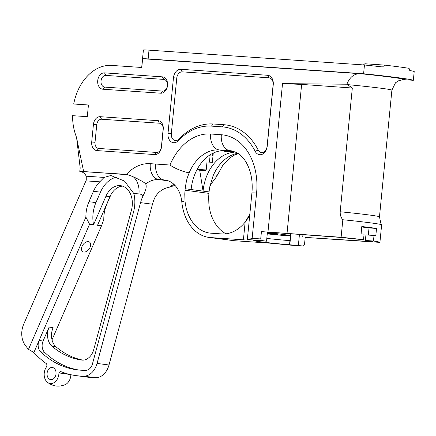 <?xml version="1.0" encoding="UTF-8"?>
<svg xmlns="http://www.w3.org/2000/svg" width="436" height="436" viewBox="0 0 436 436"><rect width="100%" height="100%" fill="white"/><g stroke="black" fill="none" stroke-linecap="round" stroke-linejoin="round"><path stroke-width="0.65" d="M267.328 233.107L277.776 234.339L267.29 233.516M82.126 251.082A5.875 3.739 -54.3 0 1 82.099 246.302A5.875 3.739 -54.3 0 1 89.505 242.056A5.875 3.739 -54.3 0 1 90.056 247.348A5.875 3.739 -54.3 0 1 82.649 251.594A5.875 3.739 -54.3 0 1 82.126 251.082M49.568 379.238A6.12 4.469 97.5 0 1 47.088 373.26A6.12 4.469 97.5 0 1 54.189 368.344A6.12 4.469 97.5 0 1 56.015 373.87A6.12 4.469 97.5 0 1 52.745 379.287A6.12 4.469 97.5 0 1 49.568 379.238M248.329 239.609L252.15 238.339L260.712 238.933L261.567 240.525L248.329 239.609A14.688 0.458 -174.4 0 0 247.337 239.68A14.688 0.458 -174.4 0 0 247.708 239.816A14.688 0.458 5.6 0 1 248.073 239.958A14.688 0.458 5.6 0 1 243.408 239.833L210.555 237.571A45.524 33.24 97.5 0 1 209.057 237.424A45.524 33.24 97.5 0 1 181.796 201.852A27.904 20.372 -82.5 0 0 165.081 180.052A27.904 20.372 -82.5 0 0 164.268 179.964A27.904 20.372 -82.5 0 0 164.225 179.964A27.904 20.372 -82.5 0 0 164.165 179.959A14.688 10.023 -86.1 0 1 163.135 179.746A14.688 10.023 -86.1 0 1 155.647 164.04L169.958 165.026A14.688 3.537 22.9 0 0 170.236 165.217A14.688 3.537 22.9 0 0 171.806 166.22A14.688 3.537 22.9 0 0 173.299 167.075A14.688 3.537 22.9 0 0 181.578 170.787A14.688 3.537 22.9 0 0 188.761 172.721A14.688 3.537 22.9 0 0 189.18 172.781L187.742 176.596C186.962 178.242 186.101 182.297 185.164 188.761L191.132 189.546A41.12 30.024 97.5 0 1 221.886 150.72L233.827 152.289A41.12 30.024 -82.5 0 0 203.067 191.115L209.04 191.9L209.76 186.886L213.057 175.926A14.688 3.537 22.9 0 0 213.46 175.975A14.688 3.537 22.9 0 0 213.809 176.008A14.688 3.537 22.9 0 0 217.297 175.228A14.688 3.537 22.9 0 0 217.313 175.19L222.709 165.484L229.074 158.551L233.789 155.363L238.339 153.592M60.321 371.423L60.479 371.472A117.486 85.783 97.5 0 0 76.169 375.641A117.486 85.783 97.5 0 0 83.766 376.175A17.625 12.867 97.5 0 0 97.059 363.428L140.539 202.642A30.842 22.519 97.5 0 1 143.095 195.759C146 190.134 146.861 186.216 145.679 184.003C144.806 182.858 142.801 181.534 139.667 180.024C134.773 177.261 130.315 175.403 126.304 174.449A29.37 21.446 97.5 0 0 125.737 174.367L125.731 174.367A29.37 21.446 97.5 0 0 124.761 174.269L80.006 171.435C82.807 171.849 84.884 173.435 86.246 176.204L86.274 179.959L85.936 180.869L23.664 324.308A17.625 12.867 -82.5 0 0 25.206 345.214A117.486 85.783 -82.5 0 0 28.482 349.356L33.883 352.511L39.104 340.494L43.082 341.017L49.126 327.098A14.688 10.726 97.5 0 0 52.026 346.26A101.332 73.989 97.5 0 0 81.63 360.06A14.688 10.726 97.5 0 0 81.723 360.076A14.688 10.726 97.5 0 0 93.751 349.519L131.438 210.152A19.364 14.137 97.5 0 0 120.63 185.676A19.364 14.137 97.5 0 0 105.975 196.151L93.549 224.769A28.177 20.574 97.5 0 1 95.925 202.615L100.454 192.178A28.177 20.574 97.5 0 1 116.897 177.087M33.883 352.511A117.486 85.783 97.5 0 0 46.728 363.907L46.941 366.305A10.033 7.325 -82.5 0 0 47.23 382.121A10.033 7.325 -82.5 0 0 54.86 382.1A10.033 7.325 -82.5 0 0 58.931 372.9L69.869 374.48M60.479 371.472L58.931 372.9M133.847 193.54A28.177 20.574 97.5 0 1 133.525 212.032L92.443 363.94A8.813 6.436 97.5 0 1 85.936 370.317A111.611 81.494 97.5 0 1 76.932 369.815A111.611 81.494 97.5 0 1 40.603 351.776A8.813 6.436 97.5 0 1 39.104 340.494L89.571 224.24L85.887 217.123A28.177 20.574 97.5 0 1 88.96 201.699L93.489 191.262A28.177 20.574 97.5 0 1 99.79 181.823L104.095 177.436L110.869 175.501L124.478 181.054L133.847 193.54L138.964 193.895A11.75 8.578 97.5 0 1 143.095 195.759M47.23 382.121C52.827 386.476 58.898 387.277 65.449 384.519A10.033 7.325 -82.5 0 0 70.866 374.709M83.766 376.175L95.707 377.745A117.486 85.783 97.5 0 1 88.105 377.211L76.169 375.641M49.126 327.098L53.105 327.621A14.688 10.726 -82.5 0 0 56.004 346.784A101.332 73.989 -82.5 0 0 82.965 360.141M122.598 186.128A19.364 14.137 -82.5 0 0 109.954 196.674L97.533 225.292L101.512 225.815L52.015 339.824M89.571 224.24L93.549 224.769M78.927 370.044A111.611 81.494 97.5 0 1 44.586 352.299A8.813 6.436 97.5 0 1 43.082 341.017M85.887 217.123L28.482 349.356M110.957 194.636L106.869 204.059A28.177 20.574 -82.5 0 0 103.795 219.477L101.512 225.815M174.95 185.355L169.555 187.148C163.119 188.357 158.279 191.753 155.036 197.328A30.842 22.519 -82.5 0 0 152.475 204.217L109 364.997A17.625 12.867 -82.5 0 1 95.707 377.745M80.033 171.277L127.546 174.711M398.935 80.54L404.679 79.521A49.933 1.548 -174.4 0 0 360.904 73.76C354.512 73.341 349.836 76.829 346.876 84.224L282.523 83.625L267.966 232.077L261.431 231.625L260.712 238.933M209.057 237.424L232.933 240.563A45.524 33.24 -82.5 0 0 234.432 240.716L267.284 242.977A14.688 0.458 5.6 0 1 281.531 244.269A14.688 0.458 -174.4 0 0 290.114 245.114L303.347 246.024L304.486 244.694L305.2 237.391L311.74 237.838A587.428 18.208 5.6 0 0 330.041 239.075L379.909 242.378A41.12 1.275 -174.4 0 0 379.92 242.356A41.12 1.275 -174.4 0 0 373.467 241.032L365.384 240.47L365.924 234.922L374.012 235.478L373.467 241.032M165.996 180.199L158.808 179.588A30.842 22.519 97.5 0 0 145.679 184.003L145.493 183.752M83.619 171.435L76.605 137.847L75.728 135.144M76.022 135.972L76.638 137.94L80.208 168.143M141.689 67.482L143.4 50.004A17.625 0.545 5.6 0 1 149.003 50.151L364.458 64.991A58.74 1.82 5.6 0 1 382.503 66.942L384.612 65.111A58.74 1.82 -174.4 0 1 409.088 68.338L409.764 70.528A58.74 1.82 5.6 0 1 414.2 71.537L413.339 80.306A58.74 1.82 -174.4 0 0 363.597 73.755L148.142 58.915A17.625 0.545 -174.4 0 0 142.626 58.724L360.904 73.76M142.626 58.724L141.771 67.487L111.72 65.416A46.995 34.313 97.5 0 0 73.717 103.981L88.437 104.994L87.293 116.684L72.572 115.665A46.995 34.313 97.5 0 0 75.548 134.631M211.411 126.113A63.738 46.538 -82.5 0 0 178.319 140.675A8.96 6.54 97.5 0 1 171.119 141.787A8.96 6.54 97.5 0 1 168.013 133.356L173.463 77.761A8.96 6.54 97.5 0 1 180.869 69.297L267.595 75.275A8.96 6.54 97.5 0 1 273.258 84.633L267.214 146.267A8.96 6.54 97.5 0 1 262.134 154.328A8.96 6.54 97.5 0 1 255.164 151.292A63.738 46.538 -82.5 0 0 222.115 126.849L211.411 126.113L213.231 123.988L223.935 124.723A66.087 48.254 97.5 0 1 258.199 150.066A6.611 4.823 -82.5 0 0 263.344 152.306A6.611 4.823 -82.5 0 0 267.088 146.36L273.132 84.726A6.611 4.823 -82.5 0 0 268.958 77.821L182.232 71.847A6.611 4.823 -82.5 0 0 176.771 78.088L171.315 133.683A6.611 4.823 -82.5 0 0 173.61 139.901A6.611 4.823 -82.5 0 0 178.924 139.084A66.087 48.254 97.5 0 1 213.231 123.988M96.901 150.584A8.224 6.006 97.5 0 1 91.707 141.989L93.429 124.456A8.224 6.006 97.5 0 1 100.226 116.69L158.045 120.674A8.224 6.006 97.5 0 1 163.238 129.269L161.522 146.796A8.224 6.006 97.5 0 1 154.72 154.567L96.901 150.584L98.727 148.453L156.546 152.436A5.875 4.289 -82.5 0 0 161.402 146.888L163.119 129.356A5.875 4.289 -82.5 0 0 159.407 123.219L101.588 119.235A5.875 4.289 -82.5 0 0 96.732 124.783L95.015 142.316A5.875 4.289 -82.5 0 0 98.727 148.453M102.918 89.227A8.224 6.006 97.5 0 1 97.724 80.633A8.224 6.006 97.5 0 1 104.526 72.867L162.345 76.845A8.224 6.006 97.5 0 1 167.538 85.44A8.224 6.006 97.5 0 1 160.737 93.211L102.918 89.227L104.738 87.096L162.557 91.08A5.875 4.289 -82.5 0 0 167.413 85.532A5.875 4.289 -82.5 0 0 163.707 79.396L105.888 75.412A5.875 4.289 -82.5 0 0 101.032 80.96A5.875 4.289 -82.5 0 0 104.738 87.096M196.859 169.92L205.073 170.667A1.466 1.074 -82.5 0 0 206.288 169.277L207.002 161.974L212.359 162.345L213.269 153.063M226.006 233.805A41.12 30.024 97.5 0 1 208.882 204.07L208.653 197.137L209.04 191.9M73.717 103.981L88.426 105.12M248.482 217.335A41.12 30.024 97.5 0 1 248.427 217.428A41.12 30.024 97.5 0 1 245.141 222.126L249.828 214.294M185.164 188.761L184.777 193.993L185.006 200.925A41.12 30.024 -82.5 0 0 209.634 233.053A41.12 30.024 -82.5 0 0 210.986 233.189L221.695 233.925A41.12 30.024 -82.5 0 0 245.141 222.126L243.408 239.833M226.333 151.308A4.404 3.216 97.5 0 1 225.134 151.45A4.404 3.216 97.5 0 1 224.017 151.003M199.721 170.296L203.067 191.115L191.132 189.546M384.612 65.111L364.856 63.754L363.422 64.92M368.327 235.086L369.03 227.93L376.53 228.448L375.816 235.751A41.12 1.275 -174.4 0 0 374.012 235.478M261.431 231.625L336.292 237.097A10.279 0.316 5.6 0 1 350.457 238.508L363.515 239.718L364.06 234.17A41.12 1.275 -174.4 0 0 361.09 233.816L361.804 226.513A41.12 1.275 5.6 0 1 376.53 228.448M369.03 227.93L361.76 226.976M363.515 239.718A41.12 1.275 -174.4 0 0 341.11 237.271L287.03 233.413L301.636 84.404L282.523 83.625M267.966 232.077A587.428 18.208 5.6 0 1 287.03 233.413M365.384 240.47L370.355 241.13A10.279 0.316 5.6 0 1 373.091 241.615A10.279 0.316 5.6 0 1 370.11 241.549L305.2 237.391M303.347 246.024L289.526 244.743A23.495 0.73 5.6 0 1 265.753 242.432A23.495 0.73 5.6 0 1 253.719 240.612A23.495 0.73 5.6 0 1 261.186 240.808L266.538 241.179L261.567 240.525M302.944 234.726L302.715 237.064M299.439 234.481L298.377 245.37M290.877 233.87L289.809 244.776M266.538 241.179L267.399 232.415L290.278 235.424L281.716 234.835L290.67 236.012A23.495 0.73 -174.4 0 1 267.257 233.876M290.278 235.424L290.436 233.838M211.934 153.745L212.948 156.322M212.403 161.887L211.585 162.29M185.006 200.925L181.796 201.852M290.207 240.688L289.929 240.65A23.495 0.73 5.6 0 1 266.81 238.416M289.929 240.65L289.526 244.743M301.636 84.404L352.321 88.023L346.876 84.224M352.321 88.023L340.189 211.771C340.091 214.997 340.968 217.657 342.827 219.739L341.11 237.271M342.827 219.739A41.12 1.275 5.6 0 1 381.625 224.791A41.12 1.275 5.6 0 1 381.636 224.823L379.92 242.356M363.597 73.755L364.458 64.991M402.635 79.565L413.339 80.306M56.004 346.784L52.026 346.26M109.954 196.674L105.975 196.151M88.96 201.699L95.925 202.615M93.489 191.262L100.454 192.178M40.603 351.776L44.586 352.299M85.936 180.869L99.79 181.823M104.095 177.436L86.246 176.204M124.761 174.269L126.696 174.52M138.964 193.895A17.625 12.028 93.9 0 0 133.367 176.88M97.059 363.428L109 364.997M140.539 202.642L152.475 204.217M126.304 174.449A45.524 33.24 -82.5 0 1 150.295 163.674A14.688 10.023 93.9 0 0 158.808 179.588L168.28 180.836M169.555 187.148A30.842 22.519 97.5 0 1 174.002 184.406M150.295 163.674L155.647 164.04M252.15 238.339L256.586 193.055A55.808 40.75 -82.5 0 0 221.341 134.74L210.637 134.005A55.808 40.75 -82.5 0 0 169.958 165.026M206.097 169.953L197.17 169.337M210.168 154.78L209.449 162.143M237.898 153.303A41.12 30.024 -82.5 0 0 213.057 175.926M189.18 172.781A41.12 30.024 97.5 0 1 219.15 149.919L235.696 152.099M256.586 193.055A14.688 0.458 -174.4 0 0 251.921 192.93L247.337 239.68M234.432 240.716L210.555 237.571M148.142 58.915L149.003 50.151M221.341 134.74A14.688 10.023 93.9 0 0 229.859 150.66L219.15 149.919A14.688 10.023 -86.1 0 1 210.637 134.005M232.328 150.981L229.859 150.66A41.12 30.024 97.5 0 1 231.216 150.796C236.328 152.18 239.517 153.761 240.786 155.532C244.029 158.437 246.749 162.65 248.94 168.171C251.741 175.577 252.733 183.829 251.921 192.93M185.017 190.221L208.893 193.361M370.153 241.103L370.11 241.549M347.487 84.617A38.183 1.183 5.6 0 1 391.893 90.138L379.473 216.806A38.183 1.183 -174.4 0 0 340.189 211.771M379.255 216.91A38.183 1.183 -174.4 0 0 379.473 216.806L380.955 223.75L381.625 224.791M178.319 140.675L178.924 139.084M222.115 126.849L223.935 124.723M255.164 151.292L258.199 150.066M267.595 75.275L268.958 77.821M180.869 69.297L182.232 71.847M173.463 77.761L176.771 78.088M168.013 133.356L171.315 133.683M91.707 141.989L95.015 142.316M154.72 154.567L156.546 152.436M158.045 120.674L159.407 123.219M100.226 116.69L101.588 119.235M93.429 124.456L96.732 124.783M104.526 72.867L105.888 75.412M160.737 93.211L162.557 91.08M162.345 76.845L163.707 79.396M80.224 167.816L79.755 171.332M209.776 186.799L211.509 183.371L216.534 176.738L217.493 174.765M399.142 80.453L395.479 82.796L391.893 90.138M249.899 213.547L248.433 217.428"/></g></svg>
